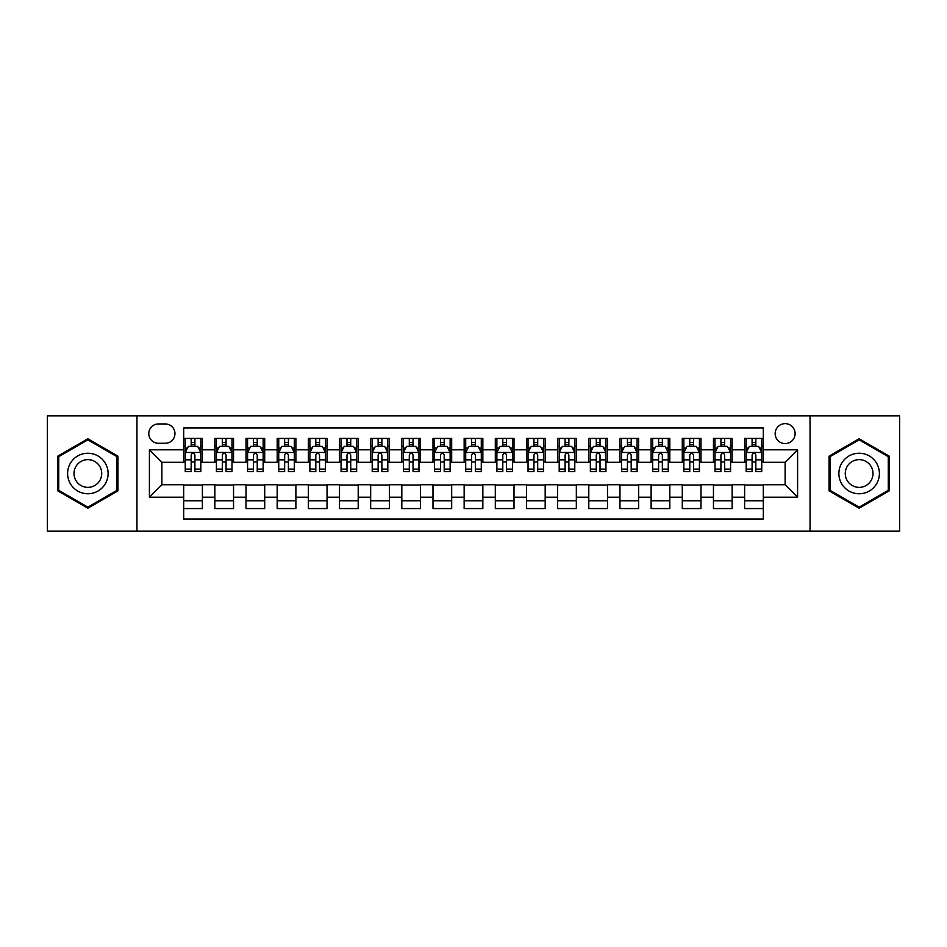 <?xml version="1.0" encoding="UTF-8"?>
<svg xmlns="http://www.w3.org/2000/svg" width="947" height="947" viewBox="0 0 947 947"><rect width="100%" height="100%" fill="white"/><g stroke="black" fill="none" stroke-linecap="round" stroke-linejoin="round"><path stroke-width="1.42" d="M785.122 423.64A9.967 9.967 0 0 0 775.155 433.608A9.967 9.967 0 0 0 785.122 443.587A9.967 9.967 0 0 0 795.101 433.608A9.967 9.967 0 0 0 785.122 423.64M810.052 531.149L899.65 531.149L899.65 415.851L810.052 415.851L810.052 531.149L136.948 531.149L136.948 415.851L47.35 415.851L47.35 531.149L136.948 531.149M763.318 438.437L744.614 438.437L744.614 449.813L732.149 449.813L732.149 462.278L744.614 462.278L744.614 449.813M732.149 449.813L732.149 438.437L713.458 438.437L713.458 449.813L700.993 449.813L700.993 462.278L713.458 462.278L713.458 449.813M700.993 449.813L700.993 438.437L682.29 438.437L682.29 449.813L669.825 449.813L669.825 462.278L682.29 462.278L682.29 449.813M669.825 449.813L669.825 438.437L651.122 438.437L651.122 449.813L638.657 449.813L638.657 462.278L651.122 462.278L651.122 449.813M638.657 449.813L638.657 438.437L619.965 438.437L619.965 449.813L607.501 449.813L607.501 462.278L619.965 462.278L619.965 449.813M607.501 449.813L607.501 438.437L588.797 438.437L588.797 449.813L576.332 449.813L576.332 462.278L588.797 462.278L588.797 449.813M576.332 449.813L576.332 438.437L557.641 438.437L557.641 449.813L545.176 449.813L545.176 462.278L557.641 462.278L557.641 449.813M545.176 449.813L545.176 438.437L526.473 438.437L526.473 449.813L514.008 449.813L514.008 462.278L526.473 462.278L526.473 449.813M514.008 449.813L514.008 438.437L495.317 438.437L495.317 449.813L482.852 449.813L482.852 462.278L495.317 462.278L495.317 449.813M482.852 449.813L482.852 438.437L464.148 438.437L464.148 449.813L451.683 449.813L451.683 462.278L464.148 462.278L464.148 449.813M451.683 449.813L451.683 438.437L432.992 438.437L432.992 449.813L420.527 449.813L420.527 462.278L432.992 462.278L432.992 449.813M420.527 449.813L420.527 438.437L401.824 438.437L401.824 449.813L389.359 449.813L389.359 462.278L401.824 462.278L401.824 449.813M389.359 449.813L389.359 438.437L370.668 438.437L370.668 449.813L358.203 449.813L358.203 462.278L370.668 462.278L370.668 449.813M358.203 449.813L358.203 438.437L339.5 438.437L339.5 449.813L327.035 449.813L327.035 462.278L339.5 462.278L339.5 449.813M327.035 449.813L327.035 438.437L308.343 438.437L308.343 449.813L295.878 449.813L295.878 462.278L308.343 462.278L308.343 449.813M295.878 449.813L295.878 438.437L277.175 438.437L277.175 449.813L264.71 449.813L264.71 462.278L277.175 462.278L277.175 449.813M264.71 449.813L264.71 438.437L246.007 438.437L246.007 449.813L233.542 449.813L233.542 462.278L246.007 462.278L246.007 449.813M233.542 449.813L233.542 438.437L214.851 438.437L214.851 462.278L202.386 462.278L202.386 438.437L183.682 438.437M183.682 508.563L202.386 508.563L202.386 484.722L214.851 484.722L214.851 508.563L233.542 508.563L233.542 484.722L246.007 484.722L246.007 497.187L233.542 497.187M246.007 497.187L246.007 508.563L264.71 508.563L264.71 484.722L277.175 484.722L277.175 497.187L264.71 497.187M277.175 497.187L277.175 508.563L295.878 508.563L295.878 484.722L308.343 484.722L308.343 497.187L295.878 497.187M308.343 497.187L308.343 508.563L327.035 508.563L327.035 484.722L339.5 484.722L339.5 497.187L327.035 497.187M339.5 497.187L339.5 508.563L358.203 508.563L358.203 484.722L370.668 484.722L370.668 497.187L358.203 497.187M370.668 497.187L370.668 508.563L389.359 508.563L389.359 484.722L401.824 484.722L401.824 497.187L389.359 497.187M401.824 497.187L401.824 508.563L420.527 508.563L420.527 484.722L432.992 484.722L432.992 497.187L420.527 497.187M432.992 497.187L432.992 508.563L451.683 508.563L451.683 484.722L464.148 484.722L464.148 497.187L451.683 497.187M464.148 497.187L464.148 508.563L482.852 508.563L482.852 484.722L495.317 484.722L495.317 497.187L482.852 497.187M495.317 497.187L495.317 508.563L514.008 508.563L514.008 484.722L526.473 484.722L526.473 497.187L514.008 497.187M526.473 497.187L526.473 508.563L545.176 508.563L545.176 484.722L557.641 484.722L557.641 497.187L545.176 497.187M557.641 497.187L557.641 508.563L576.332 508.563L576.332 484.722L588.797 484.722L588.797 497.187L576.332 497.187M588.797 497.187L588.797 508.563L607.501 508.563L607.501 484.722L619.965 484.722L619.965 497.187L607.501 497.187M619.965 497.187L619.965 508.563L638.657 508.563L638.657 484.722L651.122 484.722L651.122 497.187L638.657 497.187M651.122 497.187L651.122 508.563L669.825 508.563L669.825 484.722L682.29 484.722L682.29 497.187L669.825 497.187M682.29 497.187L682.29 508.563L700.993 508.563L700.993 484.722L713.458 484.722L713.458 497.187L700.993 497.187M713.458 497.187L713.458 508.563L732.149 508.563L732.149 484.722L744.614 484.722L744.614 497.187L732.149 497.187M158.445 443.267L165.299 443.267A9.659 9.659 0 0 0 174.958 433.608A9.659 9.659 0 0 0 165.299 423.948L158.445 423.948A9.659 9.659 0 0 0 148.786 433.608A9.659 9.659 0 0 0 158.445 443.267M810.052 415.851L136.948 415.851M763.318 449.813L763.318 427.997L183.682 427.997L183.682 462.278L161.878 462.278L161.878 484.722L183.682 484.722L183.682 519.003L763.318 519.003L763.318 484.722L785.122 484.722L785.122 462.278L763.318 462.278L763.318 449.813L797.587 449.813L797.587 497.187L763.318 497.187M183.682 497.187L149.413 497.187L149.413 449.813L183.682 449.813M744.614 497.187L744.614 508.563L763.318 508.563M183.682 446.238L185.245 446.238M191.164 446.238L194.904 446.238M200.823 446.238L202.386 446.238M183.682 461.97L185.245 461.97M191.164 461.97L194.904 461.97M200.823 461.97L202.386 461.97M183.682 485.03L202.386 485.03M183.682 500.762L202.386 500.762M214.851 461.97L216.413 461.97M222.332 461.97L226.073 461.97M231.991 461.97L233.542 461.97M214.851 446.238L216.413 446.238M222.332 446.238L226.073 446.238M231.991 446.238L233.542 446.238M214.851 485.03L233.542 485.03M214.851 500.762L233.542 500.762M246.007 485.03L264.71 485.03M246.007 500.762L264.71 500.762M246.007 446.238L247.569 446.238M253.488 446.238L257.229 446.238M263.148 446.238L264.71 446.238M246.007 461.97L247.569 461.97M253.488 461.97L257.229 461.97M263.148 461.97L264.71 461.97M277.175 485.03L295.878 485.03M277.175 500.762L295.878 500.762M277.175 446.238L278.738 446.238M284.656 446.238L288.397 446.238M294.316 446.238L295.878 446.238M277.175 461.97L278.738 461.97M284.656 461.97L288.397 461.97M294.316 461.97L295.878 461.97M308.343 485.03L327.035 485.03M308.343 500.762L327.035 500.762M308.343 446.238L309.894 446.238M315.813 446.238L319.553 446.238M325.472 446.238L327.035 446.238M308.343 461.97L309.894 461.97M315.813 461.97L319.553 461.97M325.472 461.97L327.035 461.97M339.5 485.03L358.203 485.03M339.5 500.762L358.203 500.762M339.5 446.238L341.062 446.238M346.981 446.238L350.721 446.238M356.64 446.238L358.203 446.238M339.5 461.97L341.062 461.97M346.981 461.97L350.721 461.97M356.64 461.97L358.203 461.97M370.668 485.03L389.359 485.03M370.668 500.762L389.359 500.762M370.668 446.238L372.218 446.238M378.137 446.238L381.878 446.238M387.808 446.238L389.359 446.238M370.668 461.97L372.218 461.97M378.137 461.97L381.878 461.97M387.808 461.97L389.359 461.97M401.824 485.03L420.527 485.03M401.824 500.762L420.527 500.762M401.824 446.238L403.386 446.238M409.305 446.238L413.046 446.238M418.965 446.238L420.527 446.238M401.824 461.97L403.386 461.97M409.305 461.97L413.046 461.97M418.965 461.97L420.527 461.97M432.992 485.03L451.683 485.03M432.992 500.762L451.683 500.762M432.992 446.238L434.543 446.238M440.473 446.238L444.202 446.238M450.133 446.238L451.683 446.238M432.992 461.97L434.543 461.97M440.473 461.97L444.202 461.97M450.133 461.97L451.683 461.97M464.148 485.03L482.852 485.03M464.148 500.762L482.852 500.762M464.148 446.238L465.711 446.238M471.63 446.238L475.37 446.238M481.289 446.238L482.852 446.238M464.148 461.97L465.711 461.97M471.63 461.97L475.37 461.97M481.289 461.97L482.852 461.97M495.317 485.03L514.008 485.03M495.317 500.762L514.008 500.762M495.317 446.238L496.867 446.238M502.798 446.238L506.527 446.238M512.457 446.238L514.008 446.238M495.317 461.97L496.867 461.97M502.798 461.97L506.527 461.97M512.457 461.97L514.008 461.97M526.473 485.03L545.176 485.03M526.473 500.762L545.176 500.762M526.473 446.238L528.035 446.238M533.954 446.238L537.695 446.238M543.614 446.238L545.176 446.238M526.473 461.97L528.035 461.97M533.954 461.97L537.695 461.97M543.614 461.97L545.176 461.97M557.641 485.03L576.332 485.03M557.641 500.762L576.332 500.762M557.641 446.238L559.192 446.238M565.122 446.238L568.863 446.238M574.782 446.238L576.332 446.238M557.641 461.97L559.192 461.97M565.122 461.97L568.863 461.97M574.782 461.97L576.332 461.97M588.797 485.03L607.501 485.03M588.797 500.762L607.501 500.762M588.797 446.238L590.36 446.238M596.279 446.238L600.019 446.238M605.938 446.238L607.501 446.238M588.797 461.97L590.36 461.97M596.279 461.97L600.019 461.97M605.938 461.97L607.501 461.97M619.965 485.03L638.657 485.03M619.965 500.762L638.657 500.762M619.965 446.238L621.528 446.238M627.447 446.238L631.187 446.238M637.106 446.238L638.657 446.238M619.965 461.97L621.528 461.97M627.447 461.97L631.187 461.97M637.106 461.97L638.657 461.97M651.122 485.03L669.825 485.03M651.122 500.762L669.825 500.762M651.122 446.238L652.684 446.238M658.603 446.238L662.344 446.238M668.262 446.238L669.825 446.238M651.122 461.97L652.684 461.97M658.603 461.97L662.344 461.97M668.262 461.97L669.825 461.97M682.29 485.03L700.993 485.03M682.29 500.762L700.993 500.762M682.29 446.238L683.852 446.238M689.771 446.238L693.512 446.238M699.431 446.238L700.993 446.238M682.29 461.97L683.852 461.97M689.771 461.97L693.512 461.97M699.431 461.97L700.993 461.97M713.458 485.03L732.149 485.03M713.458 500.762L732.149 500.762M713.458 446.238L715.009 446.238M720.927 446.238L724.668 446.238M730.587 446.238L732.149 446.238M713.458 461.97L715.009 461.97M720.927 461.97L724.668 461.97M730.587 461.97L732.149 461.97M744.614 485.03L763.318 485.03M744.614 500.762L763.318 500.762M744.614 446.238L746.177 446.238M752.096 446.238L755.836 446.238M761.755 446.238L763.318 446.238M744.614 461.97L746.177 461.97M752.096 461.97L755.836 461.97M761.755 461.97L763.318 461.97M161.878 462.278L149.413 449.813M161.878 484.722L149.413 497.187M797.587 449.813L785.122 462.278M797.587 497.187L785.122 484.722M87.858 508.219L117.937 490.866L117.937 456.134L87.858 438.781L57.791 456.134L57.791 490.866L87.858 508.219M889.209 456.134L859.142 438.781L829.063 456.134L829.063 490.866L859.142 508.219L889.209 490.866L889.209 456.134M194.904 442.498L191.164 442.498M200.823 469.096L194.904 469.096L194.904 471.63L200.823 471.63L200.823 452.619L197.71 446.392L188.358 446.392L185.245 452.619L185.245 471.63L191.164 471.63L191.164 469.096L185.245 469.096M185.245 452.619L185.245 438.437M200.823 452.619L200.823 438.437M191.164 446.392L191.164 438.437M194.904 438.437L194.904 446.392M194.904 469.096L194.904 454.962C193.662 452.559 192.419 452.559 191.164 454.962L191.164 469.096M87.858 453.246A20.254 20.254 0 0 0 67.604 473.5A20.254 20.254 0 0 0 87.858 493.754A20.254 20.254 0 0 0 108.112 473.5A20.254 20.254 0 0 0 87.858 453.246M87.858 459.638A13.862 13.862 0 0 0 73.996 473.5A13.862 13.862 0 0 0 87.858 487.362A13.862 13.862 0 0 0 101.731 473.5A13.862 13.862 0 0 0 87.858 459.638M117.002 490.321L87.858 507.142L58.726 490.321L58.726 456.679L87.858 439.858L117.002 456.679L117.002 490.321M841.599 463.367A20.254 20.254 0 0 0 849.009 491.043A20.254 20.254 0 0 0 876.685 483.633A20.254 20.254 0 0 0 869.263 455.957A20.254 20.254 0 0 0 841.599 463.367M847.127 466.563A13.862 13.862 0 0 0 852.205 485.515A13.862 13.862 0 0 0 871.145 480.437A13.862 13.862 0 0 0 866.067 461.485A13.862 13.862 0 0 0 847.127 466.563M888.274 456.679L888.274 490.321L859.142 507.142L829.998 490.321L829.998 456.679L859.142 439.858L888.274 456.679M226.073 442.498L222.332 442.498M231.991 469.096L226.073 469.096L226.073 471.63L231.991 471.63L231.991 452.619L228.878 446.392L219.526 446.392L216.413 452.619L216.413 471.63L222.332 471.63L222.332 469.096L216.413 469.096M216.413 452.619L216.413 438.437M231.991 452.619L231.991 438.437M222.332 446.392L222.332 438.437M226.073 438.437L226.073 446.392M226.073 469.096L226.073 454.962C224.818 452.559 223.575 452.559 222.332 454.962L222.332 469.096M257.229 442.498L253.488 442.498M263.148 469.096L257.229 469.096L257.229 471.63L263.148 471.63L263.148 452.619L260.034 446.392L250.683 446.392L247.569 452.619L247.569 471.63L253.488 471.63L253.488 469.096L247.569 469.096M247.569 452.619L247.569 438.437M263.148 452.619L263.148 438.437M253.488 446.392L253.488 438.437M257.229 438.437L257.229 446.392M257.229 469.096L257.229 454.962C255.986 452.559 254.743 452.559 253.488 454.962L253.488 469.096M288.397 442.498L284.656 442.498M294.316 469.096L288.397 469.096L288.397 471.63L294.316 471.63L294.316 452.619L291.203 446.392L281.851 446.392L278.738 452.619L278.738 471.63L284.656 471.63L284.656 469.096L278.738 469.096M278.738 452.619L278.738 438.437M294.316 452.619L294.316 438.437M284.656 446.392L284.656 438.437M288.397 438.437L288.397 446.392M288.397 469.096L288.397 454.962C287.154 452.559 285.899 452.559 284.656 454.962L284.656 469.096M319.553 442.498L315.813 442.498M325.472 469.096L319.553 469.096L319.553 471.63L325.472 471.63L325.472 452.619L322.359 446.392L313.007 446.392L309.894 452.619L309.894 471.63L315.813 471.63L315.813 469.096L309.894 469.096M309.894 452.619L309.894 438.437M325.472 452.619L325.472 438.437M315.813 446.392L315.813 438.437M319.553 438.437L319.553 446.392M319.553 469.096L319.553 454.962C318.31 452.559 317.067 452.559 315.813 454.962L315.813 469.096M350.721 442.498L346.981 442.498M356.64 469.096L350.721 469.096L350.721 471.63L356.64 471.63L356.64 452.619L353.527 446.392L344.175 446.392L341.062 452.619L341.062 471.63L346.981 471.63L346.981 469.096L341.062 469.096M341.062 452.619L341.062 438.437M356.64 452.619L356.64 438.437M346.981 446.392L346.981 438.437M350.721 438.437L350.721 446.392M350.721 469.096L350.721 454.962C349.479 452.559 348.224 452.559 346.981 454.962L346.981 469.096M381.878 442.498L378.137 442.498M387.808 469.096L381.878 469.096L381.878 471.63L387.808 471.63L387.808 452.619L384.683 446.392L375.332 446.392L372.218 452.619L372.218 471.63L378.137 471.63L378.137 469.096L372.218 469.096M372.218 452.619L372.218 438.437M387.808 452.619L387.808 438.437M378.137 446.392L378.137 438.437M381.878 438.437L381.878 446.392M381.878 469.096L381.878 454.962C380.635 452.559 379.392 452.559 378.137 454.962L378.137 469.096M413.046 442.498L409.305 442.498M418.965 469.096L413.046 469.096L413.046 471.63L418.965 471.63L418.965 452.619L415.851 446.392L406.5 446.392L403.386 452.619L403.386 471.63L409.305 471.63L409.305 469.096L403.386 469.096M403.386 452.619L403.386 438.437M418.965 452.619L418.965 438.437M409.305 446.392L409.305 438.437M413.046 438.437L413.046 446.392M413.046 469.096L413.046 454.962C411.803 452.559 410.548 452.559 409.305 454.962L409.305 469.096M444.202 442.498L440.473 442.498M450.133 469.096L444.202 469.096L444.202 471.63L450.133 471.63L450.133 452.619L447.008 446.392L437.668 446.392L434.543 452.619L434.543 471.63L440.473 471.63L440.473 469.096L434.543 469.096M434.543 452.619L434.543 438.437M450.133 452.619L450.133 438.437M440.473 446.392L440.473 438.437M444.202 438.437L444.202 446.392M444.202 469.096L444.202 454.962C442.959 452.559 441.716 452.559 440.473 454.962L440.473 469.096M475.37 442.498L471.63 442.498M481.289 469.096L475.37 469.096L475.37 471.63L481.289 471.63L481.289 452.619L478.176 446.392L468.824 446.392L465.711 452.619L465.711 471.63L471.63 471.63L471.63 469.096L465.711 469.096M465.711 452.619L465.711 438.437M481.289 452.619L481.289 438.437M471.63 446.392L471.63 438.437M475.37 438.437L475.37 446.392M475.37 469.096L475.37 454.962C474.127 452.559 472.873 452.559 471.63 454.962L471.63 469.096M506.527 442.498L502.798 442.498M512.457 469.096L506.527 469.096L506.527 471.63L512.457 471.63L512.457 452.619L509.332 446.392L499.992 446.392L496.867 452.619L496.867 471.63L502.798 471.63L502.798 469.096L496.867 469.096M496.867 452.619L496.867 438.437M512.457 452.619L512.457 438.437M502.798 446.392L502.798 438.437M506.527 438.437L506.527 446.392M506.527 469.096L506.527 454.962C505.284 452.559 504.041 452.559 502.798 454.962L502.798 469.096M537.695 442.498L533.954 442.498M543.614 469.096L537.695 469.096L537.695 471.63L543.614 471.63L543.614 452.619L540.5 446.392L531.149 446.392L528.035 452.619L528.035 471.63L533.954 471.63L533.954 469.096L528.035 469.096M528.035 452.619L528.035 438.437M543.614 452.619L543.614 438.437M533.954 446.392L533.954 438.437M537.695 438.437L537.695 446.392M537.695 469.096L537.695 454.962C536.452 452.559 535.209 452.559 533.954 454.962L533.954 469.096M568.863 442.498L565.122 442.498M574.782 469.096L568.863 469.096L568.863 471.63L574.782 471.63L574.782 452.619L571.668 446.392L562.317 446.392L559.192 452.619L559.192 471.63L565.122 471.63L565.122 469.096L559.192 469.096M559.192 452.619L559.192 438.437M574.782 452.619L574.782 438.437M565.122 446.392L565.122 438.437M568.863 438.437L568.863 446.392M568.863 469.096L568.863 454.962C567.608 452.559 566.365 452.559 565.122 454.962L565.122 469.096M600.019 442.498L596.279 442.498M605.938 469.096L600.019 469.096L600.019 471.63L605.938 471.63L605.938 452.619L602.825 446.392L593.473 446.392L590.36 452.619L590.36 471.63L596.279 471.63L596.279 469.096L590.36 469.096M590.36 452.619L590.36 438.437M605.938 452.619L605.938 438.437M596.279 446.392L596.279 438.437M600.019 438.437L600.019 446.392M600.019 469.096L600.019 454.962C598.776 452.559 597.533 452.559 596.279 454.962L596.279 469.096M631.187 442.498L627.447 442.498M637.106 469.096L631.187 469.096L631.187 471.63L637.106 471.63L637.106 452.619L633.993 446.392L624.641 446.392L621.528 452.619L621.528 471.63L627.447 471.63L627.447 469.096L621.528 469.096M621.528 452.619L621.528 438.437M637.106 452.619L637.106 438.437M627.447 446.392L627.447 438.437M631.187 438.437L631.187 446.392M631.187 469.096L631.187 454.962C629.933 452.559 628.69 452.559 627.447 454.962L627.447 469.096M662.344 442.498L658.603 442.498M668.262 469.096L662.344 469.096L662.344 471.63L668.262 471.63L668.262 452.619L665.149 446.392L655.798 446.392L652.684 452.619L652.684 471.63L658.603 471.63L658.603 469.096L652.684 469.096M652.684 452.619L652.684 438.437M668.262 452.619L668.262 438.437M658.603 446.392L658.603 438.437M662.344 438.437L662.344 446.392M662.344 469.096L662.344 454.962C661.101 452.559 659.858 452.559 658.603 454.962L658.603 469.096M693.512 442.498L689.771 442.498M699.431 469.096L693.512 469.096L693.512 471.63L699.431 471.63L699.431 452.619L696.317 446.392L686.966 446.392L683.852 452.619L683.852 471.63L689.771 471.63L689.771 469.096L683.852 469.096M683.852 452.619L683.852 438.437M699.431 452.619L699.431 438.437M689.771 446.392L689.771 438.437M693.512 438.437L693.512 446.392M693.512 469.096L693.512 454.962C692.269 452.559 691.014 452.559 689.771 454.962L689.771 469.096M724.668 442.498L720.927 442.498M730.587 469.096L724.668 469.096L724.668 471.63L730.587 471.63L730.587 452.619L727.474 446.392L718.122 446.392L715.009 452.619L715.009 471.63L720.927 471.63L720.927 469.096L715.009 469.096M715.009 452.619L715.009 438.437M730.587 452.619L730.587 438.437M720.927 446.392L720.927 438.437M724.668 438.437L724.668 446.392M724.668 469.096L724.668 454.962C723.425 452.559 722.182 452.559 720.927 454.962L720.927 469.096M755.836 442.498L752.096 442.498M761.755 469.096L755.836 469.096L755.836 471.63L761.755 471.63L761.755 452.619L758.642 446.392L749.29 446.392L746.177 452.619L746.177 471.63L752.096 471.63L752.096 469.096L746.177 469.096M746.177 452.619L746.177 438.437M761.755 452.619L761.755 438.437M752.096 446.392L752.096 438.437M755.836 438.437L755.836 446.392M755.836 469.096L755.836 454.962C754.593 452.559 753.339 452.559 752.096 454.962L752.096 469.096M214.851 497.187L202.386 497.187M214.851 449.813L202.386 449.813M200.752 452.465L185.328 452.465M185.245 448.109L187.506 448.109M198.562 448.109L200.823 448.109M191.164 459.84L185.245 459.84M200.823 459.84L194.904 459.84M194.904 444.474L191.164 444.474M231.908 452.465L216.484 452.465M216.413 448.109L218.662 448.109M229.73 448.109L231.991 448.109M222.332 459.84L216.413 459.84M231.991 459.84L226.073 459.84M226.073 444.474L222.332 444.474M263.077 452.465L247.652 452.465M247.569 448.109L249.83 448.109M260.899 448.109L263.148 448.109M253.488 459.84L247.569 459.84M263.148 459.84L257.229 459.84M257.229 444.474L253.488 444.474M294.233 452.465L278.809 452.465M278.738 448.109L280.987 448.109M292.055 448.109L294.316 448.109M284.656 459.84L278.738 459.84M294.316 459.84L288.397 459.84M288.397 444.474L284.656 444.474M325.401 452.465L309.977 452.465M309.894 448.109L312.155 448.109M323.223 448.109L325.472 448.109M315.813 459.84L309.894 459.84M325.472 459.84L319.553 459.84M319.553 444.474L315.813 444.474M356.557 452.465L341.133 452.465M341.062 448.109L343.323 448.109M354.379 448.109L356.64 448.109M346.981 459.84L341.062 459.84M356.64 459.84L350.721 459.84M350.721 444.474L346.981 444.474M387.725 452.465L372.301 452.465M372.218 448.109L374.479 448.109M385.547 448.109L387.808 448.109M378.137 459.84L372.218 459.84M387.808 459.84L381.878 459.84M381.878 444.474L378.137 444.474M418.882 452.465L403.458 452.465M403.386 448.109L405.647 448.109M416.704 448.109L418.965 448.109M409.305 459.84L403.386 459.84M418.965 459.84L413.046 459.84M413.046 444.474L409.305 444.474M450.05 452.465L434.626 452.465M434.543 448.109L436.804 448.109M447.872 448.109L450.133 448.109M440.473 459.84L434.543 459.84M450.133 459.84L444.202 459.84M444.202 444.474L440.473 444.474M481.218 452.465L465.782 452.465M465.711 448.109L467.972 448.109M479.028 448.109L481.289 448.109M471.63 459.84L465.711 459.84M481.289 459.84L475.37 459.84M475.37 444.474L471.63 444.474M512.374 452.465L496.95 452.465M496.867 448.109L499.128 448.109M510.196 448.109L512.457 448.109M502.798 459.84L496.867 459.84M512.457 459.84L506.527 459.84M506.527 444.474L502.798 444.474M543.542 452.465L528.118 452.465M528.035 448.109L530.296 448.109M541.353 448.109L543.614 448.109M533.954 459.84L528.035 459.84M543.614 459.84L537.695 459.84M537.695 444.474L533.954 444.474M574.699 452.465L559.275 452.465M559.192 448.109L561.453 448.109M572.521 448.109L574.782 448.109M565.122 459.84L559.192 459.84M574.782 459.84L568.863 459.84M568.863 444.474L565.122 444.474M605.867 452.465L590.443 452.465M590.36 448.109L592.621 448.109M603.677 448.109L605.938 448.109M596.279 459.84L590.36 459.84M605.938 459.84L600.019 459.84M600.019 444.474L596.279 444.474M637.023 452.465L621.599 452.465M621.528 448.109L623.777 448.109M634.845 448.109L637.106 448.109M627.447 459.84L621.528 459.84M637.106 459.84L631.187 459.84M631.187 444.474L627.447 444.474M668.191 452.465L652.767 452.465M652.684 448.109L654.945 448.109M666.013 448.109L668.262 448.109M658.603 459.84L652.684 459.84M668.262 459.84L662.344 459.84M662.344 444.474L658.603 444.474M699.348 452.465L683.923 452.465M683.852 448.109L686.102 448.109M697.17 448.109L699.431 448.109M689.771 459.84L683.852 459.84M699.431 459.84L693.512 459.84M693.512 444.474L689.771 444.474M730.516 452.465L715.092 452.465M715.009 448.109L717.27 448.109M728.338 448.109L730.587 448.109M720.927 459.84L715.009 459.84M730.587 459.84L724.668 459.84M724.668 444.474L720.927 444.474M761.672 452.465L746.248 452.465M746.177 448.109L748.438 448.109M759.494 448.109L761.755 448.109M752.096 459.84L746.177 459.84M761.755 459.84L755.836 459.84M755.836 444.474L752.096 444.474"/></g></svg>
